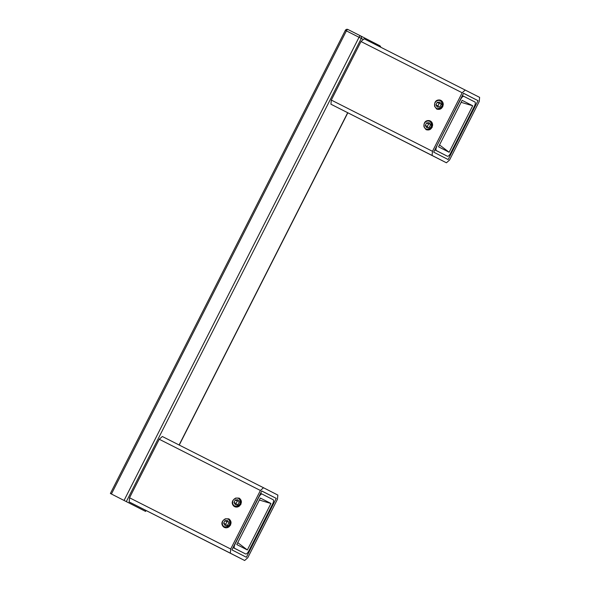 <?xml version="1.0" encoding="UTF-8"?>
<svg xmlns="http://www.w3.org/2000/svg" width="590" height="590" viewBox="0 0 590 590"><rect width="100%" height="100%" fill="white"/><g stroke="black" fill="none" stroke-linecap="round" stroke-linejoin="round"><path stroke-width="0.89" d="M110.529 493.557L145.583 511.419L110.529 493.557M110.382 493.491L345.349 30.348L361.294 38.424A1.932 1.77 -62.9 0 0 360.593 35.909L360.586 35.901A1.932 0.767 116.9 0 0 359.03 37.281L124.07 500.416M111.422 494.014L346.389 30.872A1.932 0.767 -63.1 0 1 347.945 29.5L360.593 35.909A1.932 1.77 -62.9 0 0 360.586 35.901L379.695 45.688A1.932 1.77 117.1 0 1 379.702 45.696L379.702 45.696A1.932 1.77 117.1 0 1 380.624 47.148M465.281 90.027L462.169 92.77L361.006 41.536L331.315 100.071L432.47 151.305L432.094 155.45L446.424 162.788L449.536 160.045L479.235 101.502L479.618 97.365L364.119 38.793L361.006 41.536M462.169 92.77L432.47 151.305M432.094 155.45L330.931 104.216L331.315 100.071M330.931 104.216L446.424 162.788M478.025 100.669L463.556 93.257L433.68 152.139L448.149 159.551L478.025 100.669L463.526 93.323M436.799 146.475A3.865 1.534 116.9 0 0 436.416 150.62L447.338 156.21A3.865 1.534 116.9 0 0 450.45 153.466L474.471 106.119A3.865 1.534 116.9 0 0 474.854 101.974L463.932 96.384A3.865 1.534 116.9 0 0 460.82 99.127L436.607 146.379M462.14 100.344L438.554 146.829L449.13 152.25L438.554 146.829L462.14 100.344L472.715 105.765L449.13 152.25L439.521 144.926L449.13 152.25L472.715 105.765L461.129 102.335L472.715 105.765L462.14 100.344M434.83 149.875L447.338 156.21L436.416 150.62M440.774 107.852L442.124 105.595L441.416 101.672L440.767 100.986A4.248 3.901 -62.9 0 0 435.545 107.572A4.248 3.901 -62.9 0 0 440.774 107.852C434.483 113.118 431.371 99.26 439.698 99.998A4.823 4.432 117.1 0 1 440.914 100.396A4.823 4.432 117.1 0 1 443.215 104.806C442.294 108.634 440.125 110.057 436.696 109.076L434.535 106.141M436.784 109.121L442.817 106.783L440.944 100.411M440.767 100.986L443.215 104.806M441.416 101.672L442.345 105.418L439.875 108.457M435.907 104.828L437.249 107.07L439.86 106.834L441.121 104.349L439.771 102.1L437.168 102.343L435.907 104.828L437.957 105.876L438.599 106.945M437.168 102.343L439.218 103.39L437.957 105.876M440.479 103.279L439.218 103.39M430.154 128.443L431.504 126.186L430.796 122.263L430.147 121.577A4.248 3.901 -62.9 0 0 424.925 128.163A4.248 3.901 -62.9 0 0 430.154 128.443C423.863 133.709 420.759 119.851 429.077 120.589A4.823 4.432 117.1 0 1 430.302 120.987A4.823 4.432 117.1 0 1 432.595 125.397C431.674 129.225 429.505 130.648 426.076 129.667L423.922 126.732M426.061 129.66L432.197 127.374L430.324 121.002M430.147 121.577L432.595 125.397M430.796 122.263L431.725 126.009L429.262 129.048M425.287 125.419L426.636 127.661L429.24 127.425L430.501 124.94L429.159 122.691L426.548 122.934L425.287 125.419L427.337 126.466L427.979 127.536M426.548 122.934L428.598 123.981L427.337 126.466M429.859 123.863L428.598 123.981M230.705 549.017L129.542 497.783L159.241 439.248L260.397 490.482L263.509 487.738L277.846 495.076L277.462 499.221L247.763 557.756L244.651 560.5L230.321 553.162L230.705 549.017L260.397 490.482M129.542 497.783L129.158 501.928L230.321 553.162M263.509 487.738L162.346 436.504L159.241 439.248M244.651 560.5L129.158 501.928M276.253 498.38L246.377 557.262L231.914 549.858L261.783 490.976L276.253 498.38L261.754 491.035M224.687 526.9A4.248 3.901 117.1 0 1 226.914 518.802A4.248 3.901 117.1 0 1 230.233 522.851L229.208 525.27L225.616 527.025L224.687 526.9L229.215 526.619C231.759 523.618 231.627 521.029 228.809 518.846L225.181 518.831M225.616 527.025L229.193 525.565L230.189 521.789M224.915 520.719L227.519 520.476L228.868 522.718L227.607 525.203L224.996 525.447L223.654 523.205L224.915 520.719L226.966 521.767L228.227 521.649M223.654 523.205L225.705 524.252L226.966 521.767M226.346 525.321L225.705 524.252M230.233 522.851C230.764 514.672 217.74 520.358 223.256 526.627A4.823 4.432 -62.9 0 0 224.266 527.364A4.823 4.432 -62.9 0 0 229.215 526.619M224.266 527.364L230.557 525.166L228.927 518.905M235.034 506.176A4.248 3.901 117.1 0 1 237.254 498.071A4.248 3.901 117.1 0 1 240.573 502.12L239.555 504.546L235.963 506.294L235.034 506.176L239.562 505.888C242.106 502.887 241.974 500.298 239.156 498.115L235.528 498.1M235.963 506.294L239.533 504.834L240.536 501.058M235.263 499.988L237.866 499.745L239.208 501.987L237.947 504.472L235.344 504.716L234.001 502.474L235.263 499.988L237.305 501.035L238.567 500.917M234.001 502.474L236.044 503.521L237.305 501.035M236.686 504.59L236.044 503.521M240.573 502.12C241.104 493.941 228.087 499.627 233.596 505.896A4.823 4.432 -62.9 0 0 234.614 506.633A4.823 4.432 -62.9 0 0 239.562 505.888M234.621 506.64L240.904 504.435L239.156 498.115M272.698 503.831A3.865 1.534 116.9 0 0 273.082 499.686L262.159 494.096A3.865 1.534 116.9 0 0 259.047 496.839L235.027 544.187A3.865 1.534 116.9 0 0 234.643 548.331L245.565 553.922A3.865 1.534 116.9 0 0 248.678 551.178L272.698 503.831M247.357 549.961L270.943 503.476L259.357 500.055L270.943 503.476L260.367 498.056L270.943 503.476L247.357 549.961L236.782 544.548L260.367 498.056L236.782 544.548L247.357 549.961L237.748 542.638L247.357 549.961M234.643 548.331L245.565 553.922L233.057 547.586M145.442 511.353L145.885 510.475M179.109 444.993L347.658 112.764M126.334 501.566L361.294 38.424L363.344 39.478M345.349 30.348A1.932 1.932 0 0 1 347.945 29.5L360.586 35.901A1.932 1.932 0 0 0 360.586 35.901L379.702 45.696A1.932 1.932 0 0 1 380.742 47.207M462.368 95.595L463.924 96.384L462.368 95.595M260.603 493.306L262.152 494.096L260.603 493.306M145.583 511.419L146.025 510.549M179.249 445.059L347.798 112.838"/></g></svg>
